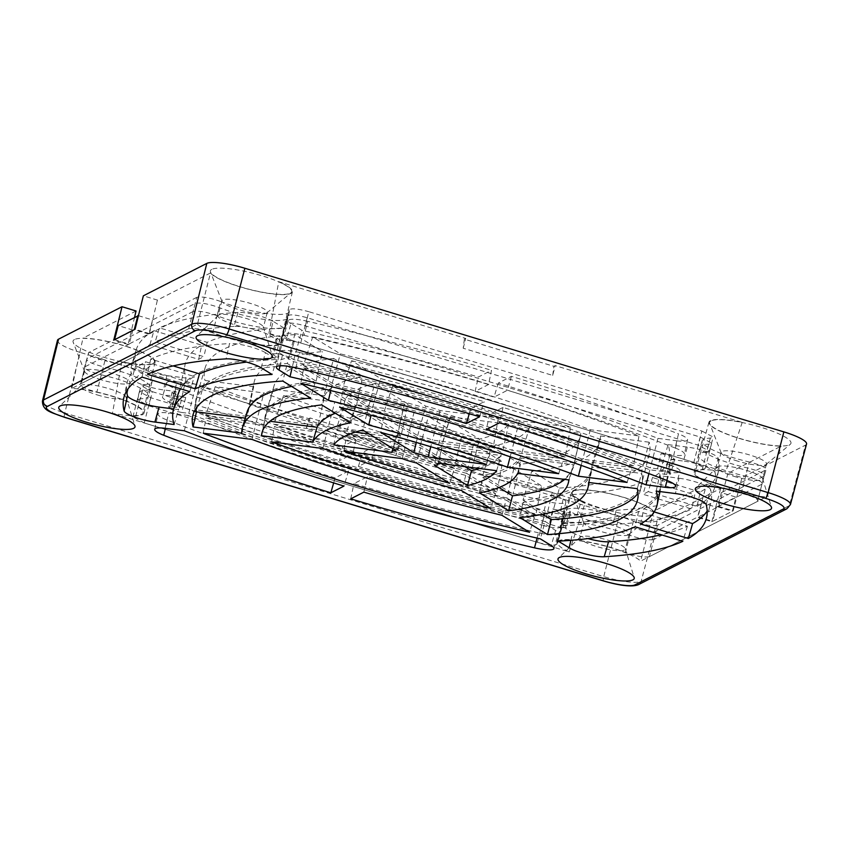 <?xml version="1.0" encoding="UTF-8"?>
<svg xmlns="http://www.w3.org/2000/svg" width="849" height="849" viewBox="0 0 849 849"><rect width="100%" height="100%" fill="white"/><g stroke="black" fill="none" stroke-linecap="round" stroke-linejoin="round"><path stroke-width="0.64" stroke-dasharray="4.25 3.18" d="M218.819 315.043A23.401 4.585 -165.6 0 0 218.331 315.382A23.401 4.585 -165.6 0 0 218.034 315.87A23.401 4.585 -165.6 0 0 237.094 325.464A23.401 4.585 -165.6 0 0 262.574 328.33A23.401 4.585 -165.6 0 0 263.36 327.502A23.401 4.585 -165.6 0 0 263.328 326.929A23.401 4.585 -165.6 0 0 242.941 317.537A23.401 4.585 -165.6 0 0 218.819 315.043M733.897 476.321A23.401 4.585 -165.6 0 0 761.797 479.887A23.401 4.585 -165.6 0 0 762.582 479.059A23.401 4.585 -165.6 0 0 762.551 478.486A23.401 4.585 -165.6 0 0 745.931 470.166A23.401 4.585 -165.6 0 0 718.042 466.6A23.401 4.585 -165.6 0 0 717.554 466.929A23.401 4.585 -165.6 0 0 717.256 467.428A23.401 4.585 -165.6 0 0 733.897 476.321M580.716 536.791A23.401 4.585 -165.6 0 0 580.228 537.12A23.401 4.585 -165.6 0 0 579.931 537.608A23.401 4.585 -165.6 0 0 598.991 547.212A23.401 4.585 -165.6 0 0 624.471 550.067A23.401 4.585 -165.6 0 0 625.257 549.25A23.401 4.585 -165.6 0 0 625.225 548.677A23.401 4.585 -165.6 0 0 604.838 539.274A23.401 4.585 -165.6 0 0 580.716 536.791M97.359 394.944A23.401 4.585 -165.6 0 0 125.249 398.51A23.401 4.585 -165.6 0 0 126.034 397.693A23.401 4.585 -165.6 0 0 126.013 397.12A23.401 4.585 -165.6 0 0 109.394 388.8A23.401 4.585 -165.6 0 0 81.493 385.234A23.401 4.585 -165.6 0 0 81.016 385.563A23.401 4.585 -165.6 0 0 80.708 386.051A23.401 4.585 -165.6 0 0 97.359 394.944M573.691 491.093A42.004 8.235 -165.6 0 0 572.396 493.789A42.004 8.235 -165.6 0 0 609.338 510.578A42.004 8.235 -165.6 0 0 652.244 514.95A42.004 8.235 -165.6 0 0 652.966 514.483A42.004 8.235 -165.6 0 0 622.232 497.036A42.004 8.235 -165.6 0 0 573.691 491.093M628.366 534.912A23.401 4.585 14.4 0 1 604.467 532.482A23.401 4.585 14.4 0 1 583.889 523.133A23.401 4.585 14.4 0 1 583.825 522.453A23.401 4.585 14.4 0 1 584.611 521.636A23.401 4.585 14.4 0 1 610.081 524.491A23.401 4.585 14.4 0 1 629.141 534.095A23.401 4.585 14.4 0 1 628.759 534.658A23.401 4.585 14.4 0 1 628.366 534.912M737.792 461.166A23.401 4.585 14.4 0 1 721.204 452.952A23.401 4.585 14.4 0 1 721.141 452.273A23.401 4.585 14.4 0 1 721.926 451.445A23.401 4.585 14.4 0 1 749.826 455.011A23.401 4.585 14.4 0 1 766.467 463.904A23.401 4.585 14.4 0 1 766.085 464.467A23.401 4.585 14.4 0 1 765.681 464.732A23.401 4.585 14.4 0 1 737.792 461.166M711.006 420.913A42.004 8.235 -165.6 0 0 709.711 423.609A42.004 8.235 -165.6 0 0 746.664 440.398A42.004 8.235 -165.6 0 0 789.57 444.759A42.004 8.235 -165.6 0 0 790.292 444.292A42.004 8.235 -165.6 0 0 759.558 426.856A42.004 8.235 -165.6 0 0 711.006 420.913M211.794 269.356A42.004 8.235 -165.6 0 0 210.499 272.051A42.004 8.235 -165.6 0 0 247.441 288.84A42.004 8.235 -165.6 0 0 290.347 293.202A42.004 8.235 -165.6 0 0 291.069 292.746A42.004 8.235 -165.6 0 0 260.335 275.299A42.004 8.235 -165.6 0 0 211.794 269.356M266.469 313.175A23.401 4.585 14.4 0 1 242.57 310.745A23.401 4.585 14.4 0 1 221.992 301.395A23.401 4.585 14.4 0 1 221.929 300.716A23.401 4.585 14.4 0 1 222.703 299.888A23.401 4.585 14.4 0 1 248.184 302.753A23.401 4.585 14.4 0 1 267.244 312.358A23.401 4.585 14.4 0 1 266.862 312.92A23.401 4.585 14.4 0 1 266.469 313.175M101.243 379.8A23.401 4.585 14.4 0 1 84.667 371.586A23.401 4.585 14.4 0 1 84.603 370.907A23.401 4.585 14.4 0 1 85.388 370.079A23.401 4.585 14.4 0 1 113.278 373.645A23.401 4.585 14.4 0 1 129.929 382.538A23.401 4.585 14.4 0 1 129.547 383.101A23.401 4.585 14.4 0 1 129.144 383.366A23.401 4.585 14.4 0 1 101.243 379.8M74.468 339.547A42.004 8.235 -165.6 0 0 73.173 342.243A42.004 8.235 -165.6 0 0 110.115 359.031A42.004 8.235 -165.6 0 0 153.032 363.393A42.004 8.235 -165.6 0 0 153.754 362.926A42.004 8.235 -165.6 0 0 123.02 345.49A42.004 8.235 -165.6 0 0 74.468 339.547M136.063 310.999L82.99 338.125A42.673 8.363 -165.6 0 1 129.483 347.368A42.673 8.363 -165.6 0 1 155.091 362.056A42.673 8.363 -165.6 0 1 153.658 363.584A42.673 8.363 -165.6 0 1 121.821 361.907L112.439 413.314A43.607 8.543 -165.6 0 0 141.55 414.354A43.607 8.543 -165.6 0 0 143.025 412.794A43.607 8.543 -165.6 0 0 118.467 398.33A43.607 8.543 -165.6 0 0 71.815 388.418L197.456 324.212L210.478 272.964A42.673 8.363 -165.6 0 0 249.574 289.53A42.673 8.363 -165.6 0 0 290.974 293.393A42.673 8.363 -165.6 0 0 292.417 291.865A42.673 8.363 -165.6 0 0 278.769 281.698L465.74 338.454L464.371 339.154L553.877 366.333L555.246 365.632L742.217 422.388A42.673 8.363 -165.6 0 0 708.957 422.197A42.673 8.363 -165.6 0 0 734.427 436.895A42.673 8.363 -165.6 0 0 781.048 446.181L727.975 473.307L742.015 477.573L805.489 445.131L789.39 505.633L641.122 581.406L657.222 520.915L720.684 488.472L706.633 484.217L697.507 517.37L711.833 521.721L733.175 510.822L742.015 477.573M197.456 324.212A43.607 8.543 -165.6 0 0 238.336 340.651A43.607 8.543 -165.6 0 0 278.875 344.163A43.607 8.543 -165.6 0 0 280.34 342.603A43.607 8.543 -165.6 0 0 268.91 333.339L725.662 472.002A43.607 8.543 -165.6 0 0 695.098 472.469A43.607 8.543 -165.6 0 0 719.506 486.944A43.607 8.543 -165.6 0 0 766.286 496.898L640.645 561.115A43.607 8.543 -165.6 0 0 595.245 543.604A43.607 8.543 -165.6 0 0 557.772 542.66A43.607 8.543 -165.6 0 0 569.191 551.977L112.439 413.314M537.046 538.096L538.425 532.801A21.83 4.277 -165.6 0 0 557.623 534.297A21.83 4.277 -165.6 0 0 558.345 533.554A21.83 4.277 -165.6 0 0 555.617 530.455L544.527 523.663L540.335 538.86M670.752 465.167A620.29 121.545 14.4 0 0 503.001 407.424L489.586 414.291A568.119 111.325 14.4 0 1 649.867 469.826L669.373 472.309A21.83 4.277 -165.6 0 0 679.317 472.097A21.83 4.277 -165.6 0 0 680.038 471.365A21.83 4.277 -165.6 0 0 670.752 465.167L666.561 480.332M438.328 463.246L441.66 447.89A23.369 4.585 14.4 0 1 441.692 448.442A23.369 4.585 14.4 0 1 440.907 449.291A23.369 4.585 14.4 0 1 437.659 449.938L434.401 465.252M657.222 520.915A31.901 6.251 14.4 0 1 619.176 516.054L603.745 576.63L64.757 412.996L80.177 352.42L619.176 516.054M80.177 352.42A31.901 6.251 14.4 0 1 57.488 340.3M121.821 361.907L308.792 418.674L306.33 428.416L395.836 455.584L399.667 445.152L310.161 417.973L308.792 418.674M706.633 484.217L653.56 511.342A42.673 8.363 -165.6 0 0 610.017 493.694A42.673 8.363 -165.6 0 0 571.642 492.378A42.673 8.363 -165.6 0 0 585.269 502.608L398.298 445.842L399.667 445.152M210.478 272.964L157.405 300.09L143.354 295.823M806.55 444.027A31.901 6.251 14.4 0 1 805.489 445.131M295.823 367.787L299.676 352.515A620.29 121.545 14.4 0 1 484.153 401.704L470.739 408.56L469.264 413.696M479.6 416.774L484.153 401.704M299.676 352.515A21.83 4.277 -165.6 0 0 279.735 351.815A21.83 4.277 -165.6 0 0 282.484 354.861L293.574 361.653A568.119 111.325 14.4 0 1 470.739 408.56M293.574 361.653L292.3 367.023M706.198 504.624L710.624 489.597A620.29 121.545 14.4 0 1 710.624 503.924A620.29 121.545 14.4 0 1 707.164 511.119M640.56 524.013L643.797 508.774A568.119 111.325 -165.6 0 0 660.501 489.385A568.119 111.325 -165.6 0 0 659.535 475.737L679.03 478.231L675.411 493.545M656.203 491.093L659.535 475.737M538.425 532.801A620.29 121.545 14.4 0 1 353.948 483.612L367.362 476.756A568.119 111.325 -165.6 0 0 544.527 523.663M350.722 498.851L353.948 483.612M363.86 492.133L367.362 476.756M126.628 390.996A620.29 121.545 14.4 0 1 127.053 383.037A620.29 121.545 14.4 0 1 145.519 361.727L194.304 376.542A568.119 111.325 -165.6 0 0 180.529 388.81M142.016 377.115L145.519 361.727M189.762 391.612L194.304 376.542M177.982 394.435A568.119 111.325 -165.6 0 0 178.566 409.579L173.695 408.953M174.119 424.521L178.566 409.579M570.878 540.325L572.608 532.631L561.529 525.839A568.119 111.325 -165.6 0 0 638.618 511.427L687.393 526.231A620.29 121.545 14.4 0 1 661.339 534.774M572.608 532.631A21.83 4.277 -165.6 0 0 587.922 538.584M654.154 511.915L643.797 508.774M710.624 489.597A21.83 4.277 -165.6 0 0 679.03 478.231M184.307 430.772L188.234 415.501A568.119 111.325 -165.6 0 0 348.514 471.036L335.1 477.891A620.29 121.545 14.4 0 1 167.349 420.149L165.406 428.352M188.234 415.501L168.739 413.007A21.83 4.277 -165.6 0 0 158.052 414.015A21.83 4.277 -165.6 0 0 167.349 420.149M173.185 365.908L150.708 359.085A620.29 121.545 14.4 0 1 229.548 343.548L226.11 358.872M261.131 367.787L265.493 352.696L276.583 359.488A568.119 111.325 -165.6 0 0 246.581 362.088M265.493 352.696A21.83 4.277 -165.6 0 0 229.548 343.548M251.951 439.421L255.846 424.139L206.127 417.782A549.027 107.579 -165.6 0 0 534.361 517.434L506.089 500.103L501.886 515.29M255.846 424.139A496.867 97.359 -165.6 0 0 506.089 500.103M542.681 514.292L523.08 502.279A496.867 97.359 -165.6 0 0 591.466 471.757A496.867 97.359 -165.6 0 0 591.912 467.099L641.642 473.455A549.027 107.579 -165.6 0 1 641.632 486.116A549.027 107.579 -165.6 0 1 638.013 493.258M192.744 415.946L196.098 400.654A549.027 107.579 -165.6 0 1 286.75 365.717L315.021 383.037A496.867 97.359 -165.6 0 0 291.578 386.433M196.098 400.654A549.027 107.579 -165.6 0 0 195.832 408.666M246.974 412.243A496.867 97.359 -165.6 0 0 246.189 418.217L245.244 418.101M261.789 433.574L265.132 418.281A477.775 93.623 -165.6 0 1 325.591 389.511L355.317 407.732L350.817 422.738M265.132 418.281A477.775 93.623 -165.6 0 0 264.782 420.595L269.95 421.253M335.366 413.261A425.614 83.393 14.4 0 1 355.317 407.732M326.727 433.202L274.439 426.516A477.775 93.623 -165.6 0 0 495.519 493.63L465.793 475.419A425.614 83.393 14.4 0 1 326.727 433.202L322.853 448.484M498.989 487.517L482.784 477.584L479.505 492.887M564.744 479.398A477.775 93.623 -165.6 0 0 572.64 468.298A477.775 93.623 -165.6 0 0 573.319 464.721L521.042 458.036A425.614 83.393 14.4 0 1 482.784 477.584M464.923 466.642L437.659 449.938M441.66 447.89L501.175 455.499A406.522 79.657 14.4 0 1 479.505 468.51M391.994 452.379L396.441 437.426L369.092 433.935M355.147 432.152L336.936 429.817A406.522 79.657 14.4 0 1 366.609 414.652L400.452 435.378L395.921 450.373M396.441 437.426A23.369 4.585 14.4 0 1 396.419 436.811A23.369 4.585 14.4 0 1 400.452 435.378M454.502 468.499L420.658 447.763A23.369 4.585 14.4 0 1 406.109 443.348L346.594 435.739A406.522 79.657 14.4 0 0 454.502 468.499L449.599 483.261M303.74 367.882L332.012 385.213A496.867 97.359 14.4 0 1 582.255 461.177L631.985 467.534A549.027 107.579 14.4 0 0 303.74 367.882L300.758 383.366M432.003 441.968L491.507 449.577A406.522 79.657 -165.6 0 0 383.61 416.817L417.443 437.553A23.369 4.585 14.4 0 1 432.003 441.968L430.772 446.733M510.164 456.751L511.374 452.114A425.614 83.393 -165.6 0 0 372.308 409.897L371.045 415.278M511.374 452.114L563.662 458.8A477.775 93.623 14.4 0 0 342.582 391.686L372.308 409.897M503.001 407.424L499.488 422.813M687.393 526.231L682.829 541.301M335.1 477.891L333.668 482.901M150.708 359.085L147.493 374.324M711.833 521.721L720.684 488.472M383.61 416.817L380.723 432.364M486.413 464.445L491.507 449.577M558.674 473.689L563.662 458.8M342.582 391.686L339.632 407.191M581.172 465.369L582.255 461.177M332.012 385.213L330.749 390.582M627.061 482.423L631.985 467.534M489.586 414.291L486.36 429.52M648.901 473.593L649.867 469.826M402.182 458.619L406.109 443.348M420.658 447.763L416.466 462.96M417.443 437.553L416.286 442.425M343.909 451.169L346.594 435.739M333.71 444.929L336.936 429.817M496.612 470.696L501.175 455.499M366.609 414.652L362.788 430.072M637.259 488.674L641.642 473.455M286.75 365.717L282.823 381.074M276.583 359.488L272.051 374.473M638.618 511.427L635.094 526.804M561.529 525.839L558.271 541.153M203.261 433.192L206.127 417.782M534.361 517.434L529.564 532.259M348.514 471.036L343.962 486.095M241.753 433.17L246.189 418.217M523.08 502.279L519.811 517.582M315.021 383.037L310.511 398.032M588.569 482.444L591.912 467.099M517.657 473.381L521.042 458.036M465.793 475.419L461.569 490.595M495.519 493.63L490.69 508.434M568.872 479.929L573.319 464.721M325.591 389.511L321.697 404.899M271.648 441.936L274.439 426.516M262.383 431.462L264.782 420.595M398.298 445.842L395.836 455.584M569.191 551.977L585.269 502.608M134.588 317.218L128.082 344.503L149.413 333.604L157.405 300.09M71.815 388.418L82.99 338.125M464.371 339.154L463.193 348.239L552.688 375.417L555.246 365.632M742.217 422.388L725.662 472.002M268.91 333.339L278.769 281.698M463.193 348.239L465.74 338.454M727.975 473.307L718.838 506.471L697.507 517.37M653.56 511.342L640.645 561.115M766.286 496.898L781.048 446.181M552.688 375.417L553.877 366.333M310.161 417.973L306.33 428.416M718.838 506.471L733.175 510.822M149.413 333.604L135.087 329.253M128.082 344.503L113.745 340.152M140.478 398.807L137.559 399.826L148.915 405.875L152.289 391.654L140.934 385.605L143.863 384.586L140.478 398.807A44.88 8.798 -165.6 0 0 147.164 397.544A44.88 8.798 -165.6 0 0 148.671 395.931A44.88 8.798 -165.6 0 0 101.328 374.823L104.915 360.719C92.753 357.546 87.32 354.85 88.604 352.632L84.507 367.309L88.604 352.632L132.826 330.038L129.197 344.174L85.049 366.747C83.733 368.944 89.166 371.639 101.328 374.823M143.863 384.586A44.626 8.745 -165.6 0 0 150.549 383.324A44.626 8.745 -165.6 0 0 152.045 381.732A44.626 8.745 -165.6 0 0 104.915 360.719M217.026 315.69C206.127 311.87 198.135 310.49 193.041 311.541L196.745 297.362C201.829 296.301 209.83 297.691 220.74 301.522L217.026 315.69A44.88 8.798 -165.6 0 0 284.479 327.353A44.88 8.798 -165.6 0 0 285.996 325.751A44.88 8.798 -165.6 0 0 285.869 324.488L289.201 309.821L285.869 324.488C286.771 322.174 293.276 322.652 305.385 325.899L698.005 445.099L701.9 431.037L308.76 311.679L305.385 325.899M220.74 301.522A44.626 8.745 -165.6 0 0 287.864 313.143A44.626 8.745 -165.6 0 0 289.371 311.541A44.626 8.745 -165.6 0 0 289.244 310.278C290.103 307.954 296.609 308.42 308.76 311.679M176.072 391.516L172.453 406.83L168.548 407.191L171.063 409.239L175.743 411.149L181.612 412.444L185.772 397.459L179.903 396.165L173.175 393.002L172.177 391.877L176.072 391.516L163.464 389.903A21.787 4.266 14.4 0 1 131.924 378.558L136.052 364.529A21.267 4.171 -165.6 0 0 166.85 375.608L163.464 389.903M577.055 515.46L581.119 501.377A21.267 4.171 -165.6 0 0 616.141 510.281L612.936 524.586A21.787 4.266 14.4 0 1 577.055 515.46L569.881 511.066L570.613 512.467L566.973 512.552L552.826 508.88L549.399 524.098L559.958 527.303L563.375 512.085M566.973 512.552L562.611 527.643L566.251 527.558L570.613 512.467M563.184 499.085L559.99 513.274A21.787 4.266 14.4 0 1 562.738 516.319A21.787 4.266 14.4 0 1 561.996 517.115A21.787 4.266 14.4 0 1 542.829 515.619L546.438 501.366A21.267 4.171 -165.6 0 0 565.147 502.831A21.267 4.171 -165.6 0 0 565.859 502.046A21.267 4.171 -165.6 0 0 563.184 499.085L552.274 492.388A568.681 111.431 -165.6 0 1 375.789 445.672L362.65 452.379A619.728 121.428 -165.6 0 0 546.438 501.366M675.146 447.996A21.787 4.266 14.4 0 1 684.432 454.119A21.787 4.266 14.4 0 1 683.689 454.915A21.787 4.266 14.4 0 1 673.756 455.128L677.141 440.833A21.267 4.171 -165.6 0 0 686.841 440.631A21.267 4.171 -165.6 0 0 687.552 439.846A21.267 4.171 -165.6 0 0 678.489 433.871L675.146 447.996A620.248 121.534 14.4 0 0 507.437 390.275L494.033 397.12A568.161 111.325 -165.6 0 0 475.122 391.378L488.525 384.523L491.529 370.313L478.401 377.02A568.681 111.431 14.4 0 0 301.915 330.293L290.995 323.607L286.93 337.69L294.094 342.083L289.742 357.185L279.183 353.98L283.545 338.889L294.094 342.083M491.433 446.425A426.166 83.51 14.4 0 0 516.595 438.519A426.166 83.51 14.4 0 0 529.585 426.92L520.957 456.072A425.094 83.298 14.4 0 1 508.063 467.502A425.094 83.298 14.4 0 1 482.731 475.429L491.433 446.425L520.554 464.265A477.223 93.507 -165.6 0 0 564.33 453.005A477.223 93.507 -165.6 0 0 580.472 435.579A477.223 93.507 -165.6 0 0 580.801 433.468L574.338 462.896A478.295 93.719 14.4 0 1 573.988 465.146A478.295 93.719 14.4 0 1 557.814 482.603A478.295 93.719 14.4 0 1 513.029 493.991L520.554 464.265M508.54 424.224L502.311 453.44L441.65 445.683A22.849 4.478 -165.6 0 1 441.692 446.351L450.257 417.326A23.931 4.691 14.4 0 1 449.471 418.132A23.931 4.691 14.4 0 1 446.33 418.79L479.462 439.092A405.96 79.551 14.4 0 0 497.694 432.778A405.96 79.551 14.4 0 0 508.54 424.224L450.257 416.774A23.931 4.691 14.4 0 1 450.257 417.326M446.33 418.79L437.575 447.763L472.065 468.892A407.042 79.753 -165.6 0 0 491.189 462.376A407.042 79.753 -165.6 0 0 502.311 453.44M591.923 464.891A496.347 97.253 14.4 0 1 591.148 470.919A496.347 97.253 14.4 0 1 574.688 487.729A496.347 97.253 14.4 0 1 523.016 500.114L531.75 471.121A497.429 97.465 -165.6 0 0 583.221 458.747A497.429 97.465 -165.6 0 0 599.712 441.894A497.429 97.465 -165.6 0 0 600.498 435.983L591.923 464.891L641.6 471.237A548.475 107.473 14.4 0 1 641.812 483.23A548.475 107.473 14.4 0 1 551.256 517.423L559.427 488.079L531.75 471.121M612.936 524.586A620.248 121.534 -165.6 0 0 691.765 509.06L643.043 494.267A568.161 111.325 -165.6 0 0 645.728 492.961A568.161 111.325 -165.6 0 0 648.254 491.613L652.488 477.541A568.681 111.431 -165.6 0 0 668.694 459.712A568.681 111.431 -165.6 0 0 668.131 444.632L659.524 473.53A567.599 111.219 14.4 0 1 660.129 488.737A567.599 111.219 14.4 0 1 641.324 507.957A567.599 111.219 14.4 0 1 561.444 523.663L565.519 526.157L569.881 511.066M437.575 447.763A22.849 4.478 -165.6 0 0 440.939 447.126A22.849 4.478 -165.6 0 0 441.692 446.351M450.257 416.774L441.65 445.683M721.353 492.653L717.723 506.8L761.871 484.227L766.116 469.497L761.871 484.227C763.187 482.03 757.754 479.335 745.592 476.151L749.264 461.973C761.426 465.146 766.87 467.841 765.575 470.049L721.353 492.653L735.987 497.1L732.358 511.236L712.661 521.307L698.027 516.861L653.879 539.433L657.434 525.329L701.656 502.725L716.291 507.161L735.987 497.1M286.93 337.69A21.787 4.266 14.4 0 1 284.203 334.591A21.787 4.266 14.4 0 1 304.091 335.355L307.752 321.325A619.728 121.428 14.4 0 1 491.529 370.313M307.752 321.325A21.267 4.171 -165.6 0 0 288.331 320.582A21.267 4.171 -165.6 0 0 290.995 323.607M677.141 440.833L657.943 438.381A568.681 111.431 14.4 0 0 498.289 383.058L511.416 376.351A619.728 121.428 14.4 0 1 678.489 433.871M273.06 321.315A21.267 4.171 -165.6 0 0 238.038 312.411L233.984 326.387A21.787 4.266 14.4 0 1 269.876 335.514L273.06 321.315L283.98 328.001A568.681 111.431 -165.6 0 0 207.156 342.349L159.421 327.852L155.155 341.914L203.877 356.707A568.161 111.325 -165.6 0 0 198.666 359.36L149.955 344.577A620.248 121.534 -165.6 0 0 131.924 364.221A620.248 121.534 -165.6 0 0 131.924 378.558M238.038 312.411A619.728 121.428 -165.6 0 0 159.421 327.852M149.955 344.577L153.945 330.654A619.728 121.428 -165.6 0 0 136.063 350.213A619.728 121.428 -165.6 0 0 136.052 364.529M153.945 330.654L201.691 345.15A568.681 111.431 -165.6 0 0 185.093 364.486A568.681 111.431 -165.6 0 0 186.048 378.06L166.85 375.608M177.038 381.848A21.267 4.171 -165.6 0 0 166.637 382.782A21.267 4.171 -165.6 0 0 175.69 388.821L171.774 402.978A21.787 4.266 14.4 0 1 162.509 396.791A21.787 4.266 14.4 0 1 173.164 395.846L177.038 381.848L196.246 384.31A568.681 111.431 -165.6 0 0 355.901 439.633L342.763 446.341L339.483 460.699L352.887 453.854A568.161 111.325 -165.6 0 0 371.798 459.596L358.405 466.441A620.248 121.534 -165.6 0 0 542.829 515.619M175.69 388.821A619.728 121.428 -165.6 0 0 342.763 446.341M581.119 501.377L570.199 494.68A568.681 111.431 -165.6 0 0 647.023 480.343L694.769 494.829L691.765 509.06M616.141 510.281A619.728 121.428 -165.6 0 0 694.769 494.829M648.254 491.613L696.965 506.397L700.234 492.038A619.728 121.428 -165.6 0 0 718.541 470.834A619.728 121.428 -165.6 0 0 718.127 458.152A21.267 4.171 -165.6 0 0 687.34 447.083L683.456 461.071A21.787 4.266 14.4 0 1 714.996 472.415L718.127 458.152M668.131 444.632L687.34 447.083M700.234 492.038L652.488 477.541M403.922 405.907L345.649 398.457A405.96 79.551 14.4 0 1 374.717 383.599L407.849 403.901A23.931 4.691 14.4 0 0 403.912 405.429A23.931 4.691 14.4 0 0 403.922 405.907L397.491 435.59L336.82 427.843L345.649 398.457M324.594 395.772L273.378 389.224L264.782 418.631L318.067 425.445A425.094 83.298 14.4 0 1 356.41 405.843L326.112 387.282L333.636 358.427L362.746 376.266A426.166 83.51 14.4 0 0 324.594 395.772L318.067 425.445M333.636 358.427A477.223 93.507 -165.6 0 0 274.036 385.839A477.223 93.507 -165.6 0 0 273.378 389.224M253.692 386.709L204.991 380.479L196.522 409.908L247.218 416.381A496.347 97.253 14.4 0 1 247.664 411.669A496.347 97.253 14.4 0 1 316.125 381.159L287.302 363.51L294.752 334.602L322.44 351.571A497.429 97.465 -165.6 0 0 254.138 382.114A497.429 97.465 -165.6 0 0 253.692 386.709L247.218 416.381M294.752 334.602A548.475 107.473 -165.6 0 0 205.044 368.031A548.475 107.473 -165.6 0 0 204.991 380.479M559.427 488.079A548.475 107.473 -165.6 0 0 649.336 453.939A548.475 107.473 -165.6 0 0 649.188 442.202L641.6 471.237M600.498 435.983L649.188 442.202M529.585 426.92L580.801 433.468M215.19 386.73A548.475 107.473 -165.6 0 0 541.503 485.787L513.815 468.828A497.429 97.465 -165.6 0 1 263.88 392.949L215.19 386.73L205.681 415.522L256.377 421.995L263.88 392.949M283.577 395.475A477.223 93.507 -165.6 0 0 502.619 461.973L473.498 444.133A426.166 83.51 14.4 0 1 334.793 402.023L283.577 395.475L273.94 424.245L327.226 431.059L334.793 402.023M461.538 436.8A405.96 79.551 14.4 0 1 355.837 404.708L345.989 433.457L406.65 441.204A22.849 4.478 -165.6 0 0 420.297 445.428L454.661 466.483L461.538 436.8L428.395 416.498A23.931 4.691 14.4 0 1 414.121 412.158L355.837 404.708M392.652 385.892L425.784 406.193A23.931 4.691 14.4 0 1 440.069 410.534L498.342 417.984A405.96 79.551 -165.6 0 0 392.652 385.892L383.186 414.439A407.042 79.753 14.4 0 1 493.152 447.826L432.491 440.069A22.849 4.478 -165.6 0 0 417.676 435.569L383.186 414.439M312.687 336.894A548.475 107.473 14.4 0 1 639 435.962L633.45 465.761A549.547 107.685 -165.6 0 0 303.422 365.569L312.687 336.894L340.364 353.863A497.429 97.465 14.4 0 1 590.299 429.732L639 435.962M351.56 360.719A477.223 93.507 14.4 0 1 570.613 427.217L565.201 457.027A478.295 93.719 -165.6 0 0 342.232 389.341L351.56 360.719L380.681 378.558A426.166 83.51 -165.6 0 1 519.397 420.669L570.613 427.217M657.434 525.329C652.361 526.38 644.359 525 633.439 521.169A44.626 8.745 -165.6 0 0 589.418 509.485A44.626 8.745 -165.6 0 0 564.829 511.087A44.626 8.745 -165.6 0 0 564.935 512.414L561.093 526.953L564.935 512.414C564.076 514.738 557.57 514.271 545.429 511.002L541.535 525.075C553.644 528.322 560.149 528.8 561.051 526.486A44.88 8.798 -165.6 0 1 560.945 525.17A44.88 8.798 -165.6 0 1 585.64 523.557A44.88 8.798 -165.6 0 1 629.894 535.284C640.793 539.104 648.785 540.484 653.879 539.433M152.289 391.654L545.429 511.002M132.826 330.038L118.202 325.591M138.44 315.69L152.523 319.967L148.893 334.113L134.259 329.667M196.745 297.362L152.523 319.967M701.9 431.037L713.245 437.108L710.326 438.105A44.626 8.745 -165.6 0 0 702.144 440.896A44.626 8.745 -165.6 0 0 749.264 461.973M661.148 453.515L671.697 456.72L674.743 459.107L670.848 459.458L666.688 474.453L670.583 474.092L668.078 472.033L657.529 468.839L661.148 453.515L673.756 455.128M670.848 459.458L683.456 461.071M696.965 506.397A620.248 121.534 -165.6 0 0 715.42 485.108A620.248 121.534 -165.6 0 0 714.996 472.415M559.99 513.274L552.826 508.88M171.774 402.978A620.248 121.534 -165.6 0 0 339.483 460.699M185.772 397.459L173.164 395.846M233.984 326.387A620.248 121.534 -165.6 0 0 155.155 341.914M269.876 335.514L277.039 339.908L276.042 338.793L283.545 338.889M304.091 335.355A620.248 121.534 14.4 0 1 488.525 384.523M717.723 506.8L732.358 511.236M710.326 438.105L706.442 452.167A44.88 8.798 -165.6 0 0 698.26 454.979A44.88 8.798 -165.6 0 0 745.592 476.151M706.442 452.167L709.35 451.169L698.005 445.099M193.041 311.541L148.893 334.113M114.562 339.738L129.197 344.174M148.915 405.875L541.535 525.075M511.416 376.351L507.437 390.275M701.656 502.725L698.027 516.861M358.405 466.441L362.65 452.379M473.498 444.133L466.621 473.371L496.909 491.932L502.619 461.973M513.815 468.828L506.895 498.055L535.719 515.714L541.503 485.787M552.274 492.388L545.334 521.604L549.399 524.098M420.297 445.428L428.395 416.498M181.612 412.444L188.775 413.357L196.246 384.31M414.121 412.158L406.65 441.204M482.731 475.429L513.029 493.991M523.016 500.114L551.256 517.423M561.444 523.663L570.199 494.68M472.065 468.892L479.462 439.092M172.453 406.83L179.617 407.743A567.599 111.219 14.4 0 1 178.619 394.042A567.599 111.219 14.4 0 1 277.697 357.62L273.622 355.115L277.039 339.908M186.048 378.06L179.617 407.743M574.338 462.896L520.957 456.072M562.611 527.643L559.958 527.303M566.251 527.558L565.519 526.157M666.688 474.453L659.524 473.53M657.529 468.839L650.366 467.916A567.599 111.219 -165.6 0 0 293.807 359.679L289.742 357.185M279.947 338.422L276.53 353.64L279.183 353.98M276.53 353.64L272.614 354.001L273.622 355.115M545.334 521.604A567.599 111.219 14.4 0 1 188.775 413.357M196.522 409.908A549.547 107.685 14.4 0 1 196.48 397.056A549.547 107.685 14.4 0 1 287.302 363.51M264.782 418.631A478.295 93.719 14.4 0 1 265.472 414.864A478.295 93.719 14.4 0 1 326.112 387.282M397.491 435.59A22.849 4.478 -165.6 0 1 397.428 434.985A22.849 4.478 -165.6 0 1 401.566 433.51L367.076 412.381A407.042 79.753 -165.6 0 0 336.82 427.843M535.719 515.714A549.547 107.685 14.4 0 1 205.681 415.522M506.895 498.055A496.347 97.253 14.4 0 1 256.377 421.995M496.909 491.932A478.295 93.719 14.4 0 1 273.94 424.245M466.621 473.371A425.094 83.298 14.4 0 1 327.226 431.059M345.989 433.457A407.042 79.753 -165.6 0 0 454.661 466.483M633.45 465.761L582.764 459.277A496.347 97.253 -165.6 0 0 332.246 383.228L303.422 365.569M565.201 457.027L511.915 450.225A425.094 83.298 -165.6 0 0 372.52 407.902L342.232 389.341M417.676 435.569L425.784 406.193M440.069 410.534L432.491 440.069M475.122 391.378L478.401 377.02M293.807 359.679L301.915 330.293M657.943 438.381L650.366 467.916M498.289 383.058L494.033 397.12M332.246 383.228L340.364 353.863M590.299 429.732L582.764 459.277M372.52 407.902L380.681 378.558M519.397 420.669L511.915 450.225M498.342 417.984L493.152 447.826M356.41 405.843L362.746 376.266M316.125 381.159L322.44 351.571M277.697 357.62L283.98 328.001M401.566 433.51L407.849 403.901M367.076 412.381L374.717 383.599M198.666 359.36L201.691 345.15M207.156 342.349L203.877 356.707M647.023 480.343L643.043 494.267M371.798 459.596L375.789 445.672M355.901 439.633L352.887 453.854M716.291 507.161L712.661 521.307M96.871 392.036A44.626 8.745 14.4 0 1 144.001 413.07A44.626 8.745 14.4 0 1 142.505 414.641A44.626 8.745 14.4 0 1 135.819 415.893L132.9 416.901L144.245 422.972L537.385 542.32C549.536 545.578 556.031 546.045 556.902 543.731A44.626 8.745 14.4 0 1 556.774 542.426A44.626 8.745 14.4 0 1 581.31 540.792A44.626 8.745 14.4 0 1 625.395 552.487C636.315 556.318 644.317 557.697 649.4 556.636L757.541 501.366L764.026 476.109C765.31 473.901 759.876 471.206 747.714 468.032A44.626 8.745 14.4 0 1 700.584 446.988A44.626 8.745 14.4 0 1 708.766 444.165L711.695 443.157L700.34 437.097L307.2 317.738C295.059 314.48 288.554 314.013 287.684 316.337A44.626 8.745 14.4 0 1 287.811 317.632A44.626 8.745 14.4 0 1 286.315 319.203A44.626 8.745 14.4 0 1 219.191 307.582C208.27 303.751 200.268 302.361 195.196 303.422L87.044 358.702L80.559 383.95C79.275 386.168 84.709 388.853 96.871 392.036L103.355 366.779A44.626 8.745 14.4 0 1 150.485 387.823A44.626 8.745 14.4 0 1 148.989 389.394A44.626 8.745 14.4 0 1 142.303 390.646L139.385 391.654L150.729 397.714L543.869 517.062C556.021 520.331 562.516 520.798 563.386 518.474A44.626 8.745 14.4 0 1 563.258 517.179A44.626 8.745 14.4 0 1 587.795 515.545A44.626 8.745 14.4 0 1 631.879 527.229C642.799 531.06 650.801 532.44 655.884 531.389L764.026 476.109L757.541 501.366C758.826 499.148 753.392 496.463 741.23 493.28A44.626 8.745 14.4 0 1 694.1 472.246A44.626 8.745 14.4 0 1 702.282 469.423L705.211 468.415L693.856 462.344L300.716 342.996C288.575 339.738 282.07 339.271 281.199 341.585A44.626 8.745 14.4 0 1 281.327 342.89A44.626 8.745 14.4 0 1 279.83 344.461A44.626 8.745 14.4 0 1 212.706 332.829C201.786 329.009 193.784 327.618 188.711 328.68L80.559 383.95L87.044 358.702C85.76 360.91 91.193 363.605 103.355 366.779M281.157 341.128L287.641 315.87L281.157 341.128M556.944 544.188L563.386 518.474L556.944 544.188M667.091 480.545L669.373 472.309M282.484 354.861L280.043 365.749M555.617 530.455L551.256 545.546M165.109 428.321L168.739 413.007M790.44 504.539A31.349 6.145 14.4 0 1 789.39 505.633A5.317 5.094 62.9 0 1 786.853 508.806M64.588 417.347A5.317 1.125 106.9 0 1 64.757 412.996A31.349 6.145 14.4 0 1 42.45 401.089M638.586 584.59A5.317 5.094 62.9 0 0 641.122 581.406A31.349 6.145 14.4 0 1 603.745 576.63A5.317 1.125 106.9 0 0 603.586 580.971M175.223 394.254L171.063 409.239M169.556 408.316L173.175 393.002M669.585 472.967L673.745 457.972M671.697 456.72L668.078 472.033M633.439 521.169L629.894 535.284M655.884 531.389L649.4 556.636M747.714 468.032L741.23 493.28M708.766 444.165L702.282 469.423M700.34 437.097L693.856 462.344M307.2 317.738L300.716 342.996M219.191 307.582L212.706 332.829M195.196 303.422L188.711 328.68M142.303 390.646L135.819 415.893M150.729 397.714L144.245 422.972M543.869 517.062L537.385 542.32M631.879 527.229L625.395 552.487M218.331 315.382L196.607 336.331M717.554 466.929L695.819 487.888M580.228 537.12L558.504 558.069M81.016 385.563L59.281 406.512M583.889 523.133L572.396 493.789M721.204 452.952L709.711 423.609M221.992 301.395L210.499 272.051M84.667 371.586L73.173 342.243M766.467 463.904L762.582 479.059M267.244 312.358L263.36 327.502M84.603 370.907L80.708 386.051M583.825 522.453L579.931 537.608M706.198 518.941L710.624 503.924M660.501 489.385L660.023 491.582M123.71 398.319L127.053 383.037M441.692 448.442L438.445 463.257M396.419 436.811L392.96 448.559M637.206 501.122L641.632 486.116M591.466 471.757L589.11 482.519M568.214 483.314L572.64 468.298M675.613 486.371L680.038 471.365M276.392 367.108L279.735 351.815M154.698 429.307L158.052 414.015M553.919 548.571L558.345 533.554M571.642 492.378L557.772 542.66M155.091 362.056L143.025 412.794M292.417 291.865L280.34 342.603M708.957 422.197L695.098 472.469M629.141 534.095L625.257 549.25M129.929 382.538L126.034 397.693M221.929 300.716L218.034 315.87M721.141 452.273L717.256 467.428M129.547 383.101L153.754 362.926M266.862 312.92L291.069 292.746M766.085 464.467L790.292 444.292M628.759 534.658L652.966 514.483M126.013 397.12L134.959 425.943M625.225 548.677L634.182 577.5M762.551 478.486L771.497 507.309M263.328 326.929L272.285 355.763M152.045 381.732L148.671 395.931M289.371 311.541L285.996 325.751M565.859 502.046L562.738 516.319M687.552 439.846L684.432 454.119M591.148 470.919L599.712 441.894M580.472 435.579L573.988 465.146M660.129 488.737L668.694 459.712M718.541 470.834L715.42 485.108M136.063 350.213L131.924 364.221M397.428 434.985L403.912 405.429M205.044 368.031L196.48 397.056M178.619 394.042L185.093 364.486M274.036 385.839L265.472 414.864M247.664 411.669L254.138 382.114M649.336 453.939L641.812 483.23M288.331 320.582L284.203 334.591M166.637 382.782L162.509 396.791M172.177 391.877L168.548 407.191M276.042 338.793L272.614 354.001M674.743 459.107L670.583 474.092M702.144 440.896L698.26 454.979M564.829 511.087L560.945 525.17M709.35 451.169L713.245 437.108M137.559 399.826L140.934 385.605M150.485 387.823L144.001 413.07M287.811 317.632L281.327 342.89M700.584 446.988L694.1 472.246M705.211 468.415L711.695 443.157M132.9 416.901L139.385 391.654M563.258 517.179L556.774 542.426"/><path stroke-width="1.27" d="M271.011 358.108A39.351 7.715 14.4 0 1 225.908 352.653A39.351 7.715 14.4 0 1 196.607 336.331A39.351 7.715 14.4 0 1 197.414 335.769A39.351 7.715 14.4 0 1 237.996 339.961A39.351 7.715 14.4 0 1 272.285 355.763A39.351 7.715 14.4 0 1 271.011 358.108M770.223 509.665A39.351 7.715 14.4 0 1 725.12 504.21A39.351 7.715 14.4 0 1 695.819 487.888A39.351 7.715 14.4 0 1 696.636 487.326A39.351 7.715 14.4 0 1 737.219 491.518A39.351 7.715 14.4 0 1 771.497 507.309A39.351 7.715 14.4 0 1 770.223 509.665M632.908 579.856A39.351 7.715 14.4 0 1 587.805 574.391A39.351 7.715 14.4 0 1 558.504 558.069A39.351 7.715 14.4 0 1 559.311 557.506A39.351 7.715 14.4 0 1 599.893 561.698A39.351 7.715 14.4 0 1 634.182 577.5A39.351 7.715 14.4 0 1 632.908 579.856M133.686 428.299A39.351 7.715 14.4 0 1 88.583 422.844A39.351 7.715 14.4 0 1 59.281 406.512A39.351 7.715 14.4 0 1 60.099 405.96A39.351 7.715 14.4 0 1 100.67 410.141A39.351 7.715 14.4 0 1 134.959 425.943A39.351 7.715 14.4 0 1 133.686 428.299M534.499 547.838A619.728 121.428 -165.6 0 1 350.722 498.851L363.86 492.133A568.681 111.431 14.4 0 0 540.335 538.86L551.256 545.546A21.267 4.171 14.4 0 1 553.919 548.571A21.267 4.171 14.4 0 1 553.208 549.292A21.267 4.171 14.4 0 1 534.499 547.838L537.046 538.096M674.902 487.093A21.267 4.171 14.4 0 1 665.213 487.305L646.015 484.843A568.681 111.431 -165.6 0 0 486.36 429.52L499.488 422.813A619.728 121.428 14.4 0 1 666.561 480.332A21.267 4.171 14.4 0 1 675.613 486.371A21.267 4.171 14.4 0 1 674.902 487.093M434.401 465.252A23.931 4.691 -165.6 0 0 437.532 464.605A23.931 4.691 -165.6 0 0 438.349 463.734A23.931 4.691 -165.6 0 0 438.328 463.246L496.612 470.696A405.96 79.551 -165.6 0 1 467.534 485.554L434.401 465.252M47.194 406.491A26.032 5.105 -165.6 0 0 64.832 417.305L603.83 580.939A26.032 5.105 -165.6 0 0 634.872 584.908L783.128 509.124A26.032 5.105 -165.6 0 0 765.49 498.31L226.492 334.686A26.032 5.105 -165.6 0 0 195.45 330.717L47.194 406.491A5.317 5.094 62.9 0 1 43.501 399.975A31.349 6.145 14.4 0 0 42.45 401.089L57.488 340.3A31.901 6.251 14.4 0 1 58.56 339.165L43.501 399.975L191.768 324.201L206.816 263.392L143.354 295.823L135.087 329.253L113.745 340.152L122.023 306.733L58.56 339.165M122.023 306.733L136.063 310.999L134.588 317.218M206.816 263.392A31.901 6.251 14.4 0 1 244.862 268.252L229.145 328.977L768.143 492.611L783.86 431.886L244.862 268.252M783.86 431.886A31.901 6.251 14.4 0 1 806.55 444.027L790.44 504.539A31.349 6.145 14.4 0 0 768.143 492.611A5.317 1.125 106.9 0 1 765.49 498.31M295.823 367.787A619.728 121.428 14.4 0 1 479.6 416.774L466.462 423.481A568.681 111.431 -165.6 0 0 289.987 376.765L279.066 370.079A21.267 4.171 14.4 0 1 276.392 367.108A21.267 4.171 14.4 0 1 295.823 367.787M466.462 423.481L469.264 413.696M292.3 367.023L289.987 376.765M707.164 511.119A620.29 121.545 14.4 0 1 692.582 523.589L654.154 511.915M688.306 538.499A619.728 121.428 -165.6 0 0 706.198 518.941A619.728 121.428 -165.6 0 0 706.198 504.624A21.267 4.171 14.4 0 0 675.411 493.545L656.203 491.093A568.681 111.431 14.4 0 1 657.158 504.667A568.681 111.431 14.4 0 1 640.56 524.013L688.306 538.499L692.582 523.589M127.477 395.719A21.83 4.277 -165.6 0 0 159.071 407.085L154.911 422.07L174.119 424.521A568.681 111.431 14.4 0 1 173.557 409.441A568.681 111.431 14.4 0 1 189.762 391.612L142.016 377.115A619.728 121.428 -165.6 0 0 123.71 398.319A619.728 121.428 -165.6 0 0 124.124 411.001L127.477 395.719A620.29 121.545 14.4 0 1 126.628 390.996M180.529 388.81A568.119 111.325 -165.6 0 0 177.982 394.435L173.557 409.441M661.339 534.774A620.29 121.545 14.4 0 1 608.553 541.768L604.212 556.742A619.728 121.428 -165.6 0 0 682.829 541.301L635.094 526.804A568.681 111.431 14.4 0 1 558.271 541.153L569.191 547.838L570.878 540.325M587.922 538.584A21.83 4.277 -165.6 0 0 608.553 541.768M246.581 362.088A568.119 111.325 -165.6 0 0 199.494 373.889L173.185 365.908M173.695 408.953L159.071 407.085M638.013 493.258A549.027 107.579 -165.6 0 1 551.351 519.599L542.681 514.292M195.832 408.666A549.027 107.579 -165.6 0 0 196.459 411.861L245.244 418.101M291.578 386.433A496.867 97.359 -165.6 0 0 246.974 412.243L242.549 427.259A497.429 97.465 14.4 0 1 310.511 398.032L282.823 381.074A548.475 107.473 14.4 0 0 192.744 415.946A548.475 107.473 14.4 0 0 193.063 426.951L241.753 433.17A497.429 97.465 14.4 0 1 242.549 427.259M312.665 442.233A426.166 83.51 14.4 0 1 350.817 422.738L321.697 404.899A477.223 93.507 14.4 0 0 261.789 433.574A477.223 93.507 14.4 0 0 261.45 435.686L312.665 442.233L317.07 427.28L269.95 421.253M317.07 427.28A425.614 83.393 14.4 0 1 335.366 413.261M564.744 479.398A477.775 93.623 -165.6 0 1 512.509 495.805L498.989 487.517M479.505 468.51A406.522 79.657 14.4 0 1 471.492 470.664L464.923 466.642M369.092 433.935L355.147 432.152M163.761 435.282A619.728 121.428 -165.6 0 0 330.834 492.813L343.962 486.095A568.681 111.431 14.4 0 1 184.307 430.772L165.109 428.321A21.267 4.171 14.4 0 0 154.698 429.307A21.267 4.171 14.4 0 0 163.761 435.282L165.406 428.352M333.668 482.901L330.834 492.813M226.11 358.872A619.728 121.428 -165.6 0 0 147.493 374.324L195.228 388.81A568.681 111.431 14.4 0 1 272.051 374.473L261.131 367.787A21.267 4.171 14.4 0 0 226.11 358.872M604.212 556.742A21.267 4.171 14.4 0 1 569.191 547.838M154.911 422.07A21.267 4.171 14.4 0 1 124.124 411.001M558.674 473.689L507.469 467.141A426.166 83.51 -165.6 0 0 368.753 425.031L339.632 407.191A477.223 93.507 -165.6 0 1 558.674 473.689M413.856 452.666L380.723 432.364A405.96 79.551 14.4 0 1 486.413 464.445L428.14 456.995A23.931 4.691 -165.6 0 0 413.856 452.666L416.286 442.425M627.061 482.423L578.371 476.204A497.429 97.465 -165.6 0 0 328.436 400.325L300.758 383.366A548.475 107.473 -165.6 0 1 627.061 482.423M395.921 450.373L362.788 430.072A405.96 79.551 -165.6 0 0 333.71 444.929L391.994 452.379A23.931 4.691 -165.6 0 1 391.994 451.827A23.931 4.691 -165.6 0 1 395.921 450.373M343.909 451.169L402.182 458.619A23.931 4.691 -165.6 0 0 416.466 462.96L449.599 483.261A405.96 79.551 -165.6 0 1 343.909 451.169M637.259 488.674L588.569 482.444A497.429 97.465 14.4 0 1 588.113 487.05A497.429 97.465 14.4 0 1 519.811 517.582L547.499 534.552A548.475 107.473 14.4 0 0 637.206 501.122A548.475 107.473 14.4 0 0 637.259 488.674M501.886 515.29L529.564 532.259A548.475 107.473 14.4 0 1 203.261 433.192L251.951 439.421A497.429 97.465 14.4 0 0 501.886 515.29M568.872 479.929L517.657 473.381A426.166 83.51 14.4 0 1 479.505 492.887L508.625 510.727A477.223 93.507 14.4 0 0 568.214 483.314A477.223 93.507 14.4 0 0 568.872 479.929M461.569 490.595L490.69 508.434A477.223 93.507 14.4 0 1 271.648 441.936L322.853 448.484A426.166 83.51 14.4 0 0 461.569 490.595M507.469 467.141L510.164 456.751M371.045 415.278L368.753 425.031M578.371 476.204L581.172 465.369M330.749 390.582L328.436 400.325M646.015 484.843L648.901 473.593M428.14 456.995L430.772 446.733M471.492 470.664L467.534 485.554M551.351 519.599L547.499 534.552M193.063 426.951L196.459 411.861M199.494 373.889L195.228 388.81M512.509 495.805L508.625 510.727M261.45 435.686L262.383 431.462M137.888 315.531L134.259 329.667L114.562 339.738L118.202 325.591L138.44 315.69M665.213 487.305L667.091 480.545M280.043 365.749L279.066 370.079M195.45 330.717A5.317 5.094 62.9 0 1 191.768 324.201A31.349 6.145 14.4 0 1 229.145 328.977A5.317 1.125 106.9 0 1 226.492 334.686M64.832 417.305A5.317 1.125 106.9 0 1 64.588 417.347L603.586 580.971C616.799 584.887 631.783 587.635 638.586 584.59L786.853 508.806L790.44 504.539M634.872 584.908A5.317 5.094 62.9 0 0 638.586 584.59M783.128 509.124A5.317 5.094 62.9 0 0 786.853 508.806M660.023 491.582L657.158 504.667M392.96 448.559L391.994 451.827M589.11 482.519L588.113 487.05M42.45 401.089C42.546 411.468 52.086 412.391 64.588 417.347"/></g></svg>
